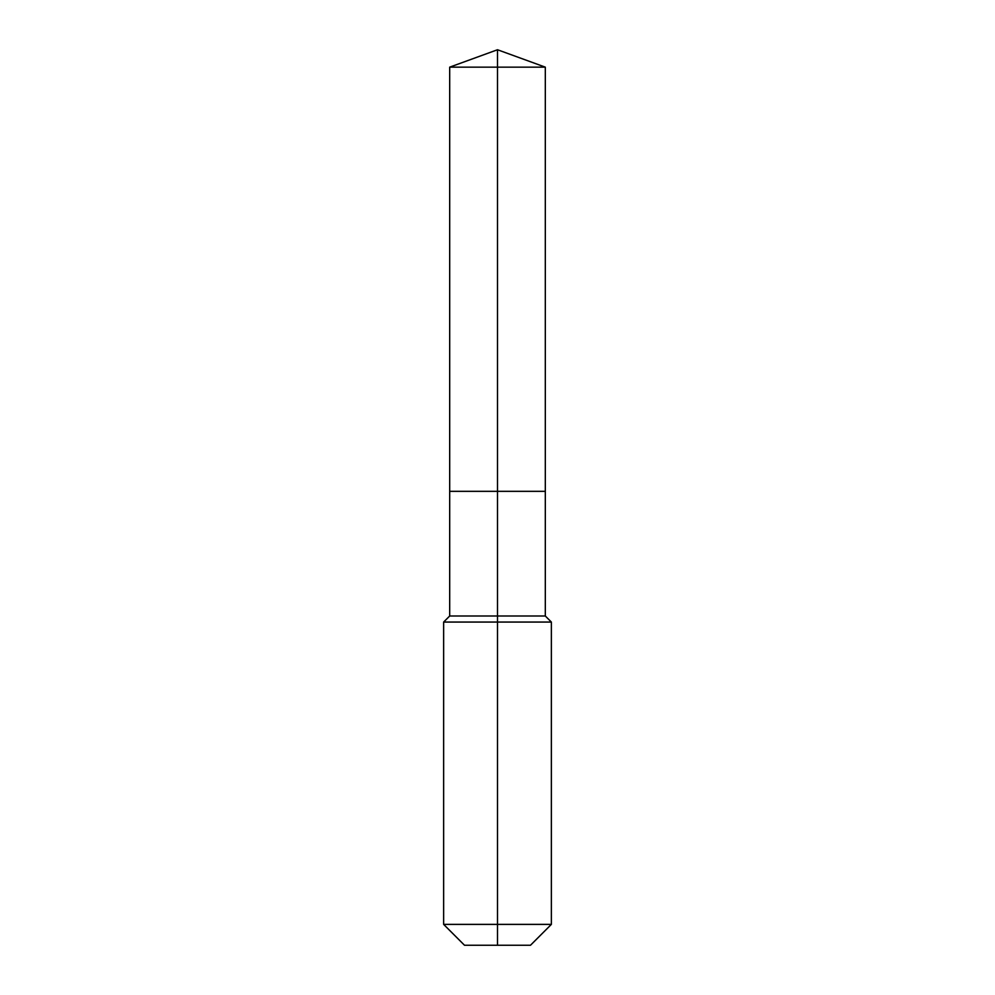 <?xml version="1.0" encoding="UTF-8"?>
<svg xmlns="http://www.w3.org/2000/svg" width="995" height="995" viewBox="0 0 995 995"><rect width="100%" height="100%" fill="white"/><g stroke="black" fill="none" stroke-linecap="round" stroke-linejoin="round"><path stroke-width="0.75" stroke-dasharray="4.97 3.73" d="M545.31 67.15L449.69 67.15M530.497 945.25L497.5 945.25L497.5 491.331L545.31 491.331L449.69 491.331L497.5 491.331L497.5 49.75M545.31 616.004L449.69 616.004M551.367 622.062L443.633 622.062M551.367 924.38L443.633 924.38M497.5 945.25L464.503 945.25"/><path stroke-width="1.49" d="M443.633 924.38L551.367 924.38L530.497 945.25L464.503 945.25L443.633 924.38L443.633 622.062L497.5 622.062L497.5 616.004L449.69 616.004L449.69 491.331L497.5 491.331L497.5 67.15L545.31 67.15L497.5 49.75L497.5 67.15L449.69 67.15L449.69 491.331L545.31 491.331L545.31 67.15M497.5 616.004L545.31 616.004L545.31 491.331L497.5 491.331L497.5 616.004M497.5 945.25L497.5 622.062L551.367 622.062L545.31 616.004M497.5 49.75L449.69 67.15M551.367 924.38L551.367 622.062M449.69 616.004L443.633 622.062"/></g></svg>
